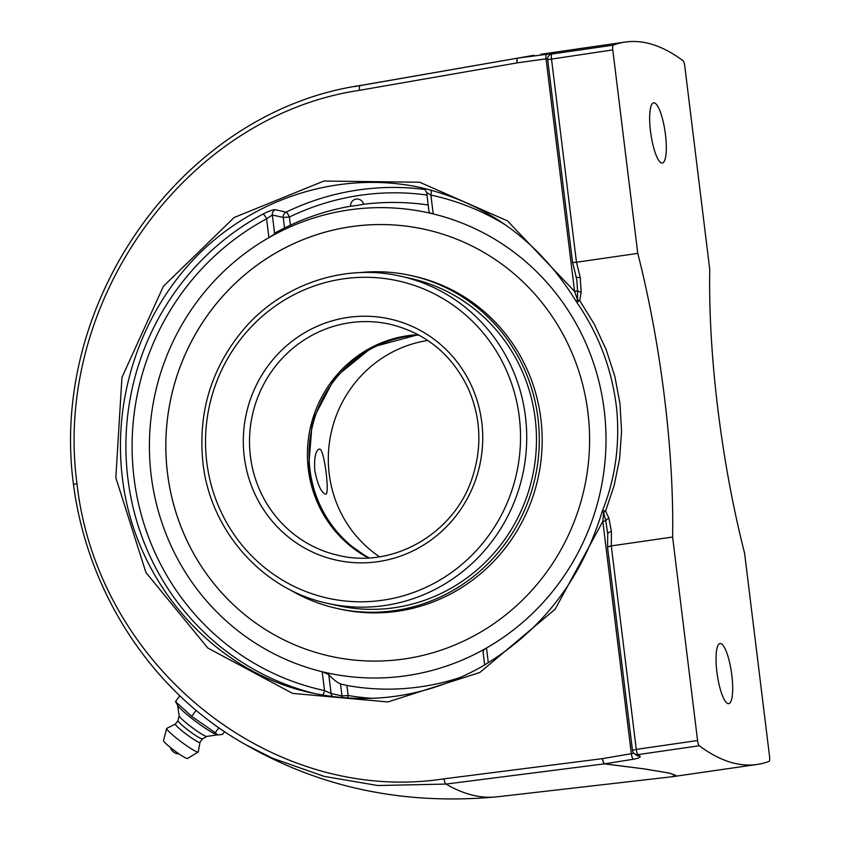 <?xml version="1.0" encoding="UTF-8"?>
<svg xmlns="http://www.w3.org/2000/svg" width="841" height="841" viewBox="0 0 841 841"><rect width="100%" height="100%" fill="white"/><g stroke="black" fill="none" stroke-linecap="round" stroke-linejoin="round"><path stroke-width="1.26" d="M650.503 131.259A30.381 7.191 -98.2 0 1 653.636 102.854A30.381 7.191 -98.2 0 1 665.462 134.602A30.381 7.191 -98.2 0 1 662.33 162.996A30.381 7.191 -98.2 0 1 650.503 131.259M716.889 671.917A30.381 7.191 -98.2 0 1 720.022 643.512A30.381 7.191 -98.2 0 1 731.838 675.26A30.381 7.191 -98.2 0 1 728.705 703.665A30.381 7.191 -98.2 0 1 716.889 671.917M534.024 55.275L354.198 86.634M73.482 484.405L73.472 484.395C87.622 593.799 153.346 693.478 246.129 744.905L272.526 758.235L323.985 776.338L377.756 785.526L446.014 784.075L604.448 763.859L644.174 768.916L669.11 773.079L675.617 775.328L671.423 776.821L675.765 775.307L669.257 773.058L644.301 768.895L604.563 763.828L633.42 759.234C638.803 758.267 640.968 757.194 639.906 756.027A1006.614 238.129 -98.2 0 1 637.972 754.619A5.099 4.825 126.6 0 1 634.492 753.757L636.49 755.218A5.099 4.836 -54.3 0 0 636.49 755.218A5.099 4.836 -54.3 0 0 639.906 756.027M73.63 484.479L76.962 483.533C52.668 302.182 185.451 116.1 359.549 90.313L517.11 62.886A5.099 1.514 -99.9 0 1 517.793 58.092A5.099 3.69 79.5 0 1 517.909 58.082L360.242 85.519A5.099 1.514 80.1 0 0 359.549 90.313M672.106 776.737L757.1 764.458A1006.614 238.129 81.8 0 0 769.105 761.368A5.099 1.209 -98.2 0 0 769.568 756.616L744.579 553.136A291.47 68.951 -98.2 0 1 717.888 409.231A291.47 68.951 -98.2 0 1 709.751 269.467L684.763 65.987A5.099 1.209 -98.2 0 0 683.081 60.752A1006.614 238.129 81.8 0 0 625.252 42.05A1006.614 238.129 81.8 0 0 613.247 45.141L551.938 54.003A1006.614 238.129 -98.2 0 1 553.63 53.393L517.909 58.082A5.099 1.535 -98.1 0 0 517.11 62.886L547.649 58.618M619.996 403.712L614.792 376.211L606.14 349.593L594.345 324.279L579.754 300.615A5.099 0.809 145.5 0 1 576.495 301.93C599.034 334.403 612.469 370.45 616.789 410.051C619.891 445.772 615.044 479.507 602.251 511.275L602.251 511.275A5.099 1.577 21.6 0 1 605.594 511.055L614.161 485.52L619.586 458.787L621.583 431.349L619.996 403.712M576.915 281.167L576.096 276.605A5.099 1.777 -13.4 0 0 580.206 277.393A291.47 68.951 81.8 0 0 576.463 262.234L551.475 58.754A5.099 1.209 -98.2 0 1 551.938 54.003A5.099 4.951 69.4 0 0 550.939 54.255L552.768 53.603A5.099 4.951 71.2 0 1 552.779 53.603A5.099 4.951 71.2 0 1 553.63 53.393M550.939 54.255A5.099 5.099 0 0 0 547.67 59.658L612.784 49.903L637.772 253.383L576.463 262.234C573.52 262.602 572.248 262.487 572.647 261.908M547.67 59.658L572.532 262.129L576.096 276.605M576.926 281.209L577.546 290.818A5.099 1.829 6.8 0 0 581.173 292.184L580.206 277.393M546.818 53.971A5.099 1.535 -98.1 0 0 546.019 58.775L574.582 291.406L577.546 290.818L577.557 299.953A5.099 1.724 9.1 0 0 579.754 300.615L581.173 292.184M637.772 253.383A291.47 68.951 -98.2 0 1 664.464 397.288A291.47 68.951 -98.2 0 1 672.6 537.042L611.291 545.904A291.47 68.951 81.8 0 0 611.418 531.607A5.099 2.576 -0 0 0 607.717 534.088L605.783 520.81A5.099 2.607 -22 0 1 608.926 518.214L605.594 511.055A5.099 2.502 155.6 0 0 603.638 512.358L605.783 520.81L602.818 521.399L555.144 609.21L479.854 672.464L387.88 701.951L292.594 693.394L207.832 648.043L145.914 572.469L115.827 477.677L121.956 377.42L163.406 286.276L234.155 217.483L323.922 181.036L419.659 182.224L507.47 220.889L574.582 291.406L577.557 299.953A5.099 1.03 149.4 0 0 576.316 301.635A5.099 5.099 0 0 0 576.495 301.93M607.717 534.088L607.601 547.722L632.464 750.288L636.28 749.384L611.291 545.904C608.379 546.44 607.213 547.207 607.801 548.206M611.418 531.607L608.926 518.214M602.251 511.275A5.099 5.099 0 0 0 602.093 511.738L603.638 512.358L602.818 521.399L631.381 754.03A5.099 1.524 80.9 0 0 633.42 759.234M633.904 753.252L602.534 758.624L444.08 778.829A5.099 1.535 82.8 0 0 446.014 784.075A1155.786 273.42 -98.2 0 0 497.052 796.826L671.423 776.821M612.784 49.903A5.099 1.209 -98.2 0 1 613.247 45.141M697.578 740.532L636.28 749.384A5.099 1.209 -98.2 0 0 637.972 754.619L699.27 745.757A5.099 1.209 -98.2 0 1 697.578 740.532L672.6 537.042M311.717 692.942L311.569 692.91C213.099 671.948 134.129 581.94 122.313 477.204C112.379 394.892 142.486 308.763 201.104 251.806C259.953 195.133 344.179 170.66 421.53 187.753L422.035 187.858M699.27 745.757A1006.614 238.129 81.8 0 0 757.1 764.458M426.03 188.868L423.118 188.447M425.01 189.509A258.492 250.145 -77.4 0 0 286.098 212.132L275.196 209.693C272.936 209.63 268.91 211.07 263.096 214.024A258.492 250.145 -77.4 0 0 127.874 478.445A258.492 250.145 -77.4 0 0 315.638 693.772M322.65 695.097A5.099 1.283 102.1 0 0 324.51 690.566L331.091 693.51A5.099 4.941 -77.4 0 0 332.668 696.621M275.196 209.693A5.099 4.941 -77.4 0 0 272.337 215.012L266.586 218.807A5.099 0.988 61.8 0 0 263.096 214.024M372.7 698.356A253.393 245.204 102.6 0 1 348.153 695.518L341.993 695.949L331.091 693.51L328.768 674.566L322.198 671.728L324.51 690.566A253.393 245.204 102.6 0 1 134.034 478.014A253.393 245.204 102.6 0 1 266.586 218.807L268.899 237.646L274.66 233.945L272.337 215.012L283.238 217.441L289.399 217.02A253.393 245.204 102.6 0 1 426.965 195.028M431.044 190.14A5.099 1.283 -77.9 0 1 430.886 195.08L426.829 192.694M423.034 188.426A5.099 4.941 -77.4 0 0 423.002 188.416L422.981 188.416C424.116 188.205 425.346 189.624 426.681 192.694L429.036 211.911M284.531 228.006L283.238 217.441A5.099 4.941 -77.4 0 1 286.098 212.132A5.099 1.02 -115.8 0 1 289.399 217.02L290.397 225.188M429.152 211.638C428.815 212.352 430.171 213.109 433.21 213.919L430.886 195.08A253.393 245.204 102.6 0 1 505.756 225.104M488.316 662.771L486.497 647.99C483.775 649.683 482.692 651.102 483.249 652.259M328.768 674.566A230.234 54.465 81.8 0 0 340.51 683.943L346.913 685.457L348.153 695.518A5.099 1.283 -80.4 0 1 347.522 698.062M428.195 204.994A243.701 235.827 -77.4 0 0 412.563 203.207M278.613 231.065A230.234 54.465 81.8 0 0 274.66 233.945M268.899 237.646A235.543 227.932 -77.4 0 0 151.201 475.533A235.543 227.932 -77.4 0 0 322.198 671.728M486.497 647.99A235.543 227.932 -77.4 0 0 604.206 410.103A235.543 227.932 -77.4 0 0 433.21 213.919M346.913 685.457A243.701 235.827 -77.4 0 0 461.12 677.184M218.902 727.77L215.212 732.721L191.674 716.311L175.506 701.562L177.819 705.578A25.146 2.66 36.7 0 0 196.184 721.788A25.146 2.66 36.7 0 0 216.978 734.761A25.146 2.66 36.7 0 0 217.031 734.771M196.132 710.33L191.674 716.311M179.827 695.759L175.506 701.562M224.589 731.659L222.581 734.361L217.84 734.96L215.212 732.721M179.144 715.712A17.314 1.829 36.7 0 0 179.144 715.849A17.314 1.829 36.7 0 0 191.086 726.792A17.314 1.829 36.7 0 0 206.329 736.39A17.314 1.829 36.7 0 0 206.76 736.432L217.409 734.866M177.998 720.59A15.306 1.619 36.7 0 0 177.966 720.663A15.306 1.619 36.7 0 0 188.163 730.177A15.306 1.619 36.7 0 0 201.987 738.924A15.306 1.619 36.7 0 0 202.481 738.924A15.306 1.619 36.7 0 0 202.544 738.871M175.475 724.017A15.306 1.619 36.7 0 0 175.401 724.08A15.306 1.619 36.7 0 0 185.293 733.447A15.306 1.619 36.7 0 0 199.391 742.414A15.306 1.619 36.7 0 0 199.948 742.361L198.297 751.843A19.679 2.081 36.7 0 1 198.182 752.012A19.679 2.081 36.7 0 1 197.54 752.012A19.679 2.081 36.7 0 1 179.753 740.742A19.679 2.081 36.7 0 1 166.665 728.516A19.679 2.081 36.7 0 1 166.791 728.369L175.433 724.038M166.665 728.516L163.522 740.606A14.959 1.587 36.7 0 0 173.477 749.909A14.959 1.587 36.7 0 0 187.007 758.477A14.959 1.587 36.7 0 0 187.501 758.477L198.182 752.012M587.922 412.458A218.607 211.543 102.6 0 1 330.019 656.159A218.607 211.543 102.6 0 1 167.485 473.189A218.607 211.543 102.6 0 1 425.388 229.477A218.607 211.543 102.6 0 1 587.922 412.458M349.11 209.924A235.543 227.932 102.6 0 1 604.206 410.103A235.543 227.932 102.6 0 1 406.298 675.722A235.543 227.932 102.6 0 1 151.201 475.533A235.543 227.932 102.6 0 1 349.11 209.924M355.596 205.646L350.634 206.255A6.56 6.56 0 0 1 356.216 199.096A6.56 6.56 0 0 1 363.585 204.31L355.596 205.646M359.622 272.621A170.513 165.004 102.6 0 1 411.217 275.596A170.513 165.004 102.6 0 1 537.998 418.313A170.513 165.004 102.6 0 1 336.842 608.411A170.513 165.004 102.6 0 1 288.862 589.12M411.217 275.596L414.098 276.237A170.513 165.004 102.6 0 1 540.879 418.965A170.513 165.004 102.6 0 1 339.722 609.052L336.842 608.411M330.029 656.169A218.607 211.543 102.6 0 1 167.506 473.189A218.607 211.543 102.6 0 1 425.388 229.488M535.202 418.723A167.601 162.187 102.6 0 1 337.472 605.562L327.727 603.386A167.601 162.187 -77.4 0 0 525.446 416.547A167.601 162.187 -77.4 0 0 400.831 276.258L410.587 278.445A167.601 162.187 102.6 0 1 535.202 418.723M369.125 557.856A118.413 114.586 102.6 0 1 309.93 469.572A118.413 114.586 102.6 0 1 418.913 335.075M427.806 340.479A118.413 114.586 -77.4 0 0 329.199 473.872A118.413 114.586 -77.4 0 0 379.47 556.763M314.776 470.655C314.05 457.903 315.533 450.713 319.233 449.062L319.738 449.083C324.416 449.483 329.882 494.939 325.74 494.14C321.483 493.099 317.824 485.268 314.776 470.655M604.448 763.859A5.099 1.535 -97.3 0 1 602.534 758.624A5.099 1.524 -99.1 0 0 604.563 763.828A5.099 3.606 96.7 0 1 604.448 763.859M444.08 778.829C270.14 805.625 97.241 665.252 76.962 483.533M340.51 683.943L341.993 695.949A5.099 4.941 -77.4 0 0 342.529 697.683M250.408 456.264A118.413 114.586 102.6 0 1 390.108 324.258C425.609 333.036 451.554 354.219 467.932 387.817C480.894 417.031 482.335 447.023 472.274 477.793C454.466 533.457 393.157 568.905 338.45 555.386A118.413 114.586 102.6 0 1 250.408 456.264M244.247 456.695A123.511 119.527 -77.4 0 0 435.396 536.726A123.511 119.527 -77.4 0 0 409.42 325.204A123.511 119.527 -77.4 0 0 244.247 456.695M206.76 462.108A162.492 157.246 102.6 0 1 424.074 289.115A162.492 157.246 102.6 0 1 458.24 567.402A162.492 157.246 102.6 0 1 206.76 462.108M418.156 334.676A118.413 114.586 -77.4 0 0 308.311 469.204A118.413 114.586 -77.4 0 0 368.263 557.898M73.472 484.384C48.683 300.353 183.811 111.601 360.242 85.519M625.252 42.05L540.826 54.245M632.464 750.288A5.099 5.099 0 0 0 634.492 753.757M422.024 187.921C488.179 203.921 539.607 241.83 576.316 301.635M311.569 692.9C370.429 705.389 426.723 696.884 480.453 667.397C540.553 632.316 581.099 580.437 602.093 511.738M483.049 651.796L484.668 664.968M246.329 745.021C321.546 788.101 405.12 805.373 497.052 796.826M216.978 734.761L217.777 734.95M170.313 747.418A9.283 9.283 0 0 0 179.028 753.914M202.481 738.924L206.833 736.422M202.523 738.903L199.948 742.361M177.977 720.621L175.401 724.08M177.966 720.663L179.133 715.775M179.144 715.849L177.598 705.2M327.727 603.386C262.623 589.793 210.376 530.944 202.954 463.013C197.656 411.459 211.869 366.14 245.625 327.065C284.1 283.48 345.514 263.359 400.831 276.258M368.284 557.898L345.893 542.13L327.822 521.294L315.102 496.537L308.468 469.299L312.347 420.637L334.918 377.441L372.321 347.07L418.177 334.686M350.623 206.192A243.848 243.848 0 0 0 274.576 233.262M428.185 204.962A243.848 243.848 0 0 0 363.575 204.258"/></g></svg>
